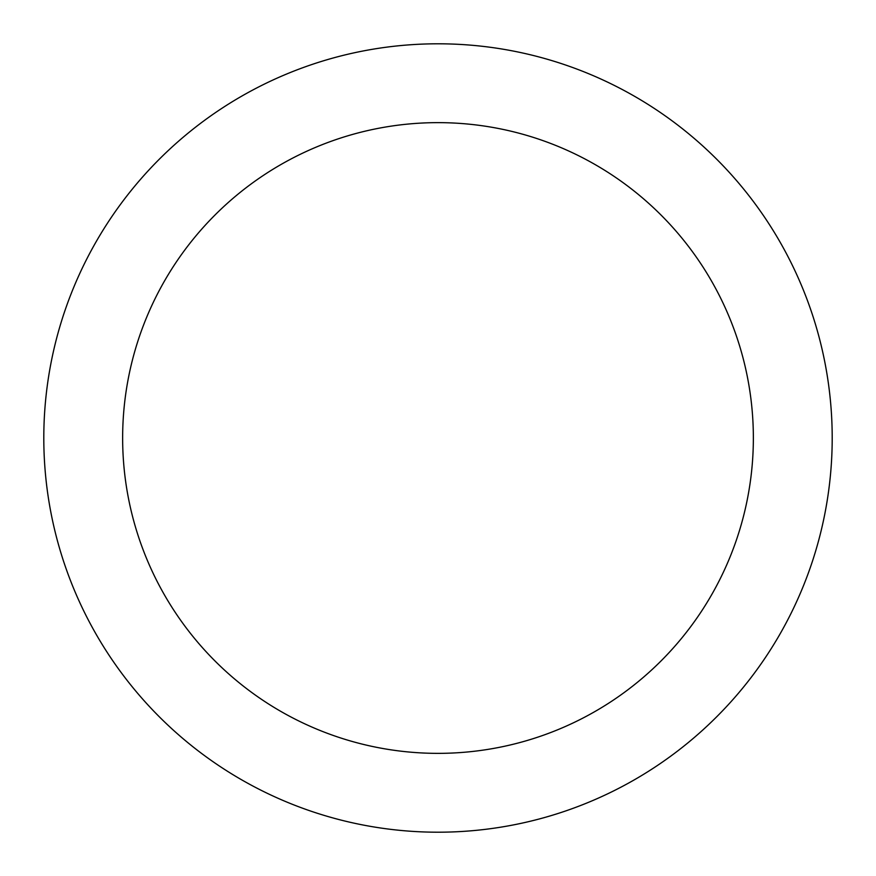 <?xml version="1.0" encoding="UTF-8"?>
<svg xmlns="http://www.w3.org/2000/svg" width="876" height="876" viewBox="0 0 876 876"><rect width="100%" height="100%" fill="white"/><g stroke="black" fill="none" stroke-linecap="round" stroke-linejoin="round"><path stroke-width="1.31" d="M438 43.8A394.2 394.2 0 0 1 832.2 438A394.2 394.2 0 0 1 438 832.2A394.2 394.2 0 0 1 43.8 438A394.2 394.2 0 0 1 438 43.8M438 753.36A315.36 315.36 0 0 1 122.64 438A315.36 315.36 0 0 1 438 122.64A315.36 315.36 0 0 1 753.36 438A315.36 315.36 0 0 1 438 753.36"/></g></svg>
